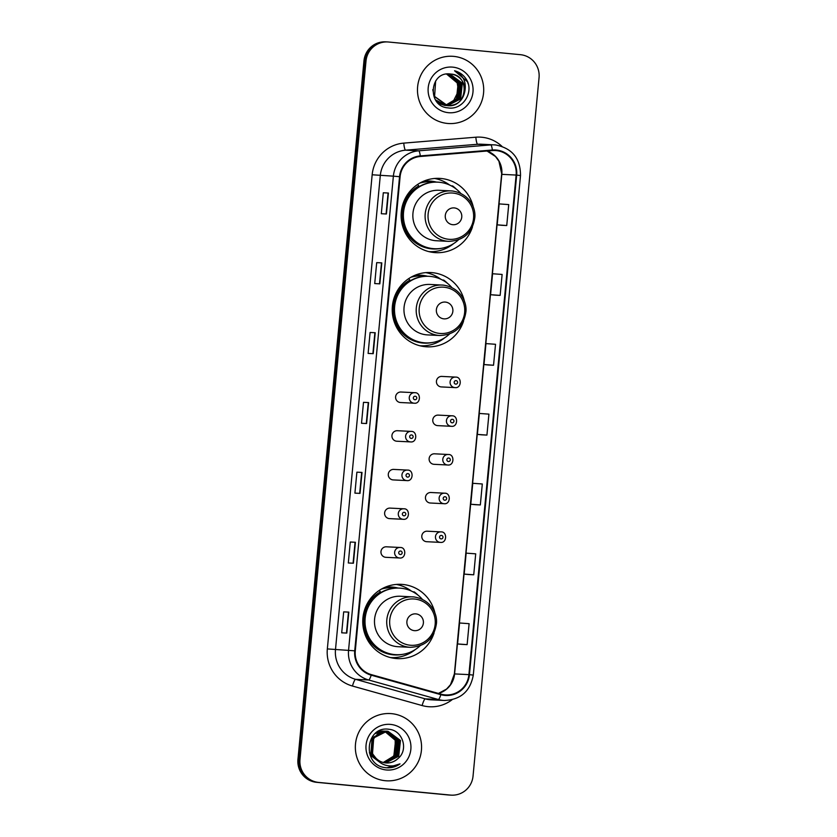 <?xml version="1.0" encoding="UTF-8"?>
<svg xmlns="http://www.w3.org/2000/svg" width="837" height="837" viewBox="0 0 837 837"><rect width="100%" height="100%" fill="white"/><g stroke="black" fill="none" stroke-linecap="round" stroke-linejoin="round"><path stroke-width="1.26" d="M435.052 613.552A37.184 36.566 92.8 0 0 402.817 584.456A37.184 36.566 92.8 0 0 401.153 584.341A37.184 36.566 92.8 0 0 362.85 618.825A37.184 36.566 92.8 0 0 395.817 658.499A37.184 36.566 92.8 0 0 397.47 658.625A37.184 36.566 92.8 0 0 434.089 632.908M464.525 301.749A37.184 36.566 92.8 0 0 432.29 272.653A37.184 36.566 92.8 0 0 430.636 272.538A37.184 36.566 92.8 0 0 392.323 307.022A37.184 36.566 92.8 0 0 425.29 346.696A37.184 36.566 92.8 0 0 426.943 346.821A37.184 36.566 92.8 0 0 463.562 321.105M473.428 207.597A37.184 36.566 92.8 0 0 441.183 178.501A37.184 36.566 92.8 0 0 439.53 178.375A37.184 36.566 92.8 0 0 401.216 212.86A37.184 36.566 92.8 0 0 434.183 252.544A37.184 36.566 92.8 0 0 435.847 252.659A37.184 36.566 92.8 0 0 472.466 226.953M401.247 392.03A5.263 5.179 92.8 0 0 395.598 396.895A5.263 5.179 92.8 0 0 400.494 402.524L414.158 403.204A5.263 5.179 -87.2 0 1 409.262 397.575A5.263 5.179 -87.2 0 1 414.911 392.71M397.596 430.731A5.263 5.179 92.8 0 0 391.936 435.596A5.263 5.179 92.8 0 0 396.843 441.225L410.507 441.905A5.263 5.179 -87.2 0 1 405.6 436.276A5.263 5.179 -87.2 0 1 411.26 431.411L397.355 430.71M393.934 469.421A5.263 5.179 92.8 0 0 388.284 474.286A5.263 5.179 92.8 0 0 393.181 479.915L406.845 480.595A5.263 5.179 -87.2 0 1 401.948 474.966A5.263 5.179 -87.2 0 1 407.598 470.101L393.704 469.411M390.283 508.122A5.263 5.179 92.8 0 0 384.622 512.987A5.263 5.179 92.8 0 0 389.519 518.616L403.183 519.296A5.263 5.179 -87.2 0 1 398.286 513.667A5.263 5.179 -87.2 0 1 403.947 508.802L390.042 508.101M386.621 546.823A5.263 5.179 92.8 0 0 380.961 551.677A5.263 5.179 92.8 0 0 385.867 557.316L399.531 557.986A5.263 5.179 -87.2 0 1 394.625 552.357A5.263 5.179 -87.2 0 1 400.285 547.492L386.391 546.802M427.456 531.213A5.263 5.179 92.8 0 0 421.796 536.078A5.263 5.179 92.8 0 0 426.703 541.706L440.367 542.386A5.263 5.179 -87.2 0 1 435.46 536.758A5.263 5.179 -87.2 0 1 441.12 531.893M431.118 492.522A5.263 5.179 92.8 0 0 425.458 497.387A5.263 5.179 92.8 0 0 430.354 503.016L444.018 503.696A5.263 5.179 -87.2 0 1 439.122 498.067A5.263 5.179 -87.2 0 1 444.782 493.202L430.877 492.501M442.093 376.43A5.263 5.179 92.8 0 0 436.433 381.295A5.263 5.179 92.8 0 0 441.329 386.924L454.993 387.604A5.263 5.179 -87.2 0 1 450.097 381.975A5.263 5.179 -87.2 0 1 455.757 377.11L441.852 376.42M438.431 415.131A5.263 5.179 92.8 0 0 432.771 419.996A5.263 5.179 92.8 0 0 437.678 425.625L451.342 426.305A5.263 5.179 -87.2 0 1 446.435 420.666A5.263 5.179 -87.2 0 1 452.095 415.811L438.201 415.11M434.769 453.821A5.263 5.179 92.8 0 0 429.119 458.686A5.263 5.179 92.8 0 0 434.016 464.315L447.68 464.995A5.263 5.179 -87.2 0 1 442.783 459.367A5.263 5.179 -87.2 0 1 448.433 454.501L434.539 453.811M423.323 181.347A34.024 33.459 -87.2 0 1 429.674 181.054A34.024 33.459 -87.2 0 1 431.181 181.158A34.024 33.459 -87.2 0 1 436.443 182.1M414.42 275.509A34.024 33.459 -87.2 0 1 420.77 275.206A34.024 33.459 -87.2 0 1 422.287 275.321A34.024 33.459 -87.2 0 1 427.54 276.262M384.947 587.312A34.024 33.459 -87.2 0 1 391.297 587.009A34.024 33.459 -87.2 0 1 392.815 587.124A34.024 33.459 -87.2 0 1 398.067 588.066M393.526 587.846A34.024 33.459 92.8 0 0 388.996 586.978M422.999 276.043A34.024 33.459 92.8 0 0 418.469 275.174M431.902 181.891A34.024 33.459 92.8 0 0 427.372 181.022M431.003 252.094A37.184 36.566 92.8 0 0 435.606 251.393M449.657 185.061A37.184 36.566 92.8 0 0 434.665 178.469M422.11 346.246A37.184 36.566 92.8 0 0 426.703 345.545M440.764 279.213A37.184 36.566 92.8 0 0 425.761 272.621M392.637 658.049A37.184 36.566 92.8 0 0 397.23 657.348M411.291 591.016A37.184 36.566 92.8 0 0 396.288 584.425M387.657 41.955L385.606 41.85A21.051 20.695 92.8 0 0 363.959 60.892L297.941 759.379A21.051 20.695 92.8 0 0 316.553 782.313L448.412 794.983A21.051 20.695 92.8 0 0 449.343 795.045L450.369 795.098A21.051 20.695 92.8 0 1 449.438 795.035A21.051 20.695 92.8 0 0 450.369 795.098L451.394 795.15A21.051 20.695 92.8 0 0 473.041 776.108L539.059 77.621A21.051 20.695 92.8 0 0 520.447 54.687L388.588 42.017A21.051 20.695 92.8 0 0 366.01 60.996L299.981 759.483A21.051 20.695 92.8 0 0 318.604 782.417L450.452 795.077A21.051 20.695 92.8 0 0 451.394 795.15M386.631 41.902A21.051 20.695 92.8 0 0 364.984 60.944L298.955 759.431A21.051 20.695 92.8 0 0 317.579 782.365L449.438 795.035L317.579 782.365A21.051 20.695 92.8 0 1 298.955 759.431L364.984 60.944A21.051 20.695 92.8 0 1 386.631 41.902M453.759 56.382A33.679 33.114 92.8 0 0 452.262 56.278A33.679 33.114 92.8 0 0 417.558 87.508A33.679 33.114 92.8 0 0 447.418 123.437A33.679 33.114 92.8 0 0 448.914 123.552A33.679 33.114 92.8 0 0 483.619 92.321A33.679 33.114 92.8 0 0 453.759 56.382A33.679 33.114 92.8 0 0 452.262 56.278A33.679 33.114 92.8 0 0 417.558 87.508A33.679 33.114 92.8 0 0 447.418 123.437A33.679 33.114 92.8 0 0 448.914 123.552A33.679 33.114 92.8 0 0 483.619 92.321A33.679 33.114 92.8 0 0 453.759 56.382M391.622 713.658A33.679 33.114 92.8 0 0 390.126 713.553A33.679 33.114 92.8 0 0 355.432 744.784A33.679 33.114 92.8 0 0 385.292 780.712A33.679 33.114 92.8 0 0 386.788 780.827A33.679 33.114 92.8 0 0 421.482 749.596A33.679 33.114 92.8 0 0 391.622 713.658A33.679 33.114 92.8 0 0 390.126 713.553A33.679 33.114 92.8 0 0 355.432 744.784A33.679 33.114 92.8 0 0 385.292 780.712A33.679 33.114 92.8 0 0 386.788 780.827A33.679 33.114 92.8 0 0 421.482 749.596A33.679 33.114 92.8 0 0 391.622 713.658M496.257 150.597A22.453 22.076 -87.2 0 1 516.126 175.059L468.898 674.622A22.453 22.076 -87.2 0 1 441.026 694.155L371.356 674.632A22.453 22.076 -87.2 0 1 355.286 650.872L400.096 176.743A22.453 22.076 -87.2 0 1 420.341 156.477L492.418 150.576A22.453 22.076 -87.2 0 1 496.257 150.597M496.31 150.043A23.017 22.63 92.8 0 0 492.365 150.011L420.3 155.912A23.017 22.63 92.8 0 0 399.552 176.691L354.731 650.82A23.017 22.63 92.8 0 0 371.209 675.177L440.879 694.689A23.017 22.63 92.8 0 0 469.452 674.674L516.67 175.111A23.017 22.63 92.8 0 0 496.31 150.043M462.024 644.375L467.13 644.636L469.107 623.68L459.555 622.99L457.577 643.946L462.076 644.385M468.626 574.527L473.732 574.789L475.709 553.832L466.157 553.142L464.179 574.098L468.678 574.538M475.228 504.68L480.333 504.941L482.311 483.985L472.759 483.294L470.781 504.251L475.28 504.69M501.635 225.289L506.741 225.54L508.729 204.594L499.166 203.904L497.188 224.85L501.687 225.289M495.033 295.137L500.139 295.388L502.127 274.442L492.564 273.751L490.587 294.697L495.085 295.137M488.431 364.984L493.537 365.246L495.525 344.289L485.962 343.599L483.985 364.555L488.484 364.995M481.83 434.832L486.935 435.094L488.923 414.137L479.36 413.447L477.383 434.403L481.882 434.842M353.413 563.228L348.307 562.977L350.284 542.02L355.401 542.271L353.413 563.228M346.811 633.075L341.705 632.824L343.683 611.868L348.799 612.119L346.811 633.075M373.229 353.685L368.113 353.423L370.1 332.477L375.206 332.728L373.229 353.685M379.831 283.837L374.714 283.576L376.702 262.63L381.808 262.881L379.831 283.837M386.432 213.99L381.316 213.728L383.304 192.772L388.41 193.033L386.432 213.99M360.015 493.38L354.909 493.129L356.886 472.173L362.002 472.424L360.015 493.38M366.616 423.532L361.511 423.281L363.499 402.325L368.604 402.576L366.616 423.532M363.499 402.325L368.604 402.576M356.886 472.173L362.002 472.424M383.304 192.772L388.41 193.033M376.702 262.63L381.808 262.881M370.1 332.477L375.206 332.728M343.683 611.868L348.799 612.119M350.284 542.02L355.401 542.271M486.935 435.094L477.383 434.403M493.537 365.246L483.985 364.555M500.139 295.388L490.587 294.697M506.741 225.54L497.188 224.85M480.333 504.941L470.781 504.251M473.732 574.789L464.179 574.098M467.13 644.636L457.577 643.946M366.292 423.512L368.259 402.775M372.894 353.664L374.861 332.927M379.496 283.816L381.463 263.08M386.098 213.969L388.065 193.232M359.69 493.359L361.647 472.623M353.088 563.207L355.045 542.481M346.487 633.065L348.443 612.328M444.949 105.493L438.473 103.411M446.226 105.556L435.481 99.833M448.506 73.938L461.051 83.125L459.346 98.902L446.937 105.556M445.901 105.546L436.433 101.193M464.838 91.338A15.861 15.6 92.8 0 0 450.798 74.064C429.391 70.507 426.619 106.54 448.015 107.879C462.84 110.526 474.422 91.84 466.335 79.337C463.489 74.922 459.565 72.066 454.554 70.768C463.143 74.891 466.565 81.744 464.838 91.338C462.903 100.838 457.128 105.598 447.502 105.619L434.591 96.422L435.648 80.948M446.843 74.022L449.846 74.012L462.327 83.187L460.622 98.965L447.575 105.629M450.798 74.064C470.708 75.006 467.328 108.507 447.178 105.608L434.267 96.412L432.771 89.664M448.067 73.928L448.831 73.949M448.988 73.959L462.014 83.177L460.308 98.954L447.418 105.619M447.23 73.991L458.498 82.999L456.793 98.776L445.671 105.336M447.063 74.001L458.184 82.978L456.479 98.766L445.514 105.305M447.868 73.949L459.775 83.062L458.069 98.839L446.299 105.462M447.711 73.959L459.461 83.041L457.755 98.829L446.142 105.431M448.35 73.938L460.737 83.114L459.032 98.892L446.78 105.535M448.213 105.671L447.502 105.619M452.744 67.138A22.881 22.494 92.8 0 0 428.199 87.759A22.881 22.494 92.8 0 0 448.433 112.692A22.881 22.494 92.8 0 0 472.978 92.06A22.881 22.494 92.8 0 0 452.744 67.138M446.592 74.054L457.222 82.936L458.446 91.024A15.861 15.6 92.8 0 0 446.445 74.074M458.446 91.024L452.691 102.522M454.554 70.768L467.402 81.691L468.228 83.93M452.733 224.693A8.422 8.276 92.8 0 0 461.762 217.097A8.422 8.276 92.8 0 0 454.313 207.921A8.422 8.276 92.8 0 0 445.284 215.517A8.422 8.276 92.8 0 0 452.733 224.693M452.315 190.982L438.944 190.292A25.256 24.838 92.8 0 0 412.913 213.717A25.256 24.838 92.8 0 0 436.433 240.753L448.674 241.359C463.897 240.606 472.623 232.613 474.851 217.358C475.824 207.335 468.961 193.462 452.315 190.982A25.256 24.838 92.8 0 0 425.154 214.324A25.256 24.838 92.8 0 0 448.674 241.359M460.716 193.337A33.323 32.769 92.8 0 0 439.289 182.267A33.323 32.769 92.8 0 0 437.803 182.163A33.323 32.769 92.8 0 0 403.476 213.069A33.323 32.769 92.8 0 0 433.022 248.62A33.323 32.769 92.8 0 0 434.497 248.725A33.323 32.769 92.8 0 0 458.404 239.874M437.803 182.163L437.301 182.131A33.323 32.769 92.8 0 0 402.963 213.037A33.323 32.769 92.8 0 0 432.509 248.599A33.323 32.769 92.8 0 0 433.995 248.704L434.497 248.725M433.964 182.142A33.323 32.769 92.8 0 0 432.143 181.911A33.323 32.769 92.8 0 0 430.657 181.807A33.323 32.769 92.8 0 0 419.797 183.125M430.657 181.807L425.039 181.524A33.323 32.769 92.8 0 0 423.009 181.483M451.31 185.866L452.65 185.94L454.156 187.561M440.942 248.401A33.637 33.082 92.8 0 1 431.484 248.861A33.637 33.082 92.8 0 1 402.325 222.182A33.637 33.082 92.8 0 1 418.803 185.919L417.548 184.517M452.65 185.94A36.483 35.876 -87.2 0 1 456.353 189.172M453.654 243.588A36.483 35.876 -87.2 0 1 429.36 251.634A36.483 35.876 -87.2 0 1 428.795 251.602L429.36 251.634M443.83 318.845A8.422 8.276 92.8 0 0 452.859 311.259A8.422 8.276 92.8 0 0 445.41 302.084A8.422 8.276 92.8 0 0 436.38 309.669A8.422 8.276 92.8 0 0 443.83 318.845M443.411 285.135L430.04 284.444A25.256 24.838 92.8 0 0 404.02 307.87A25.256 24.838 92.8 0 0 427.529 334.905L439.77 335.511C454.993 334.769 463.719 326.765 465.947 311.521C466.92 301.487 460.057 287.625 443.411 285.135A25.256 24.838 92.8 0 0 416.261 308.476A25.256 24.838 92.8 0 0 439.77 335.511M451.813 287.499A33.323 32.769 92.8 0 0 430.396 276.419A33.323 32.769 92.8 0 0 428.91 276.315A33.323 32.769 92.8 0 0 394.572 307.221A33.323 32.769 92.8 0 0 424.118 342.783A33.323 32.769 92.8 0 0 425.604 342.888A33.323 32.769 92.8 0 0 449.5 334.026M428.91 276.315L428.398 276.283A33.323 32.769 92.8 0 0 394.06 307.189A33.323 32.769 92.8 0 0 423.606 342.751A33.323 32.769 92.8 0 0 425.091 342.856L425.604 342.888M425.07 276.294A33.323 32.769 92.8 0 0 423.24 276.064A33.323 32.769 92.8 0 0 421.754 275.959A33.323 32.769 92.8 0 0 410.894 277.277M421.754 275.959L416.135 275.676A33.323 32.769 92.8 0 0 414.116 275.645M442.407 280.029L443.746 280.092L445.253 281.724M432.049 342.563A33.637 33.082 92.8 0 1 422.591 343.013A33.637 33.082 92.8 0 1 393.421 316.334A33.637 33.082 92.8 0 1 409.91 280.071L408.644 278.679M443.746 280.092A36.483 35.876 -87.2 0 1 447.46 283.325M444.75 337.75A36.483 35.876 -87.2 0 1 420.467 345.796A36.483 35.876 -87.2 0 1 419.892 345.754M414.357 630.648A8.422 8.276 92.8 0 0 423.386 623.063A8.422 8.276 92.8 0 0 415.937 613.887A8.422 8.276 92.8 0 0 406.908 621.472A8.422 8.276 92.8 0 0 414.357 630.648M413.938 596.948L400.567 596.247A25.256 24.838 92.8 0 0 374.547 619.673A25.256 24.838 92.8 0 0 398.056 646.708L410.297 647.315C425.52 646.572 434.246 638.568 436.475 623.324C437.448 613.291 430.584 599.428 413.938 596.948A25.256 24.838 92.8 0 0 386.788 620.28A25.256 24.838 92.8 0 0 410.297 647.315M422.34 599.302A33.323 32.769 92.8 0 0 400.913 588.223A33.323 32.769 92.8 0 0 399.437 588.118A33.323 32.769 92.8 0 0 365.099 619.024A33.323 32.769 92.8 0 0 394.645 654.586A33.323 32.769 92.8 0 0 396.131 654.691A33.323 32.769 92.8 0 0 420.028 645.829M399.437 588.118L398.925 588.097A33.323 32.769 92.8 0 0 364.587 618.993A33.323 32.769 92.8 0 0 394.133 654.555A33.323 32.769 92.8 0 0 395.619 654.66L396.131 654.691M395.598 588.097A33.323 32.769 92.8 0 0 393.767 587.867A33.323 32.769 92.8 0 0 392.281 587.762A33.323 32.769 92.8 0 0 381.421 589.081M392.281 587.762L386.663 587.48A33.323 32.769 92.8 0 0 384.633 587.448M412.934 591.832L414.273 591.895L415.78 593.527M402.576 654.367A33.637 33.082 92.8 0 1 393.118 654.816A33.637 33.082 92.8 0 1 363.949 628.137A33.637 33.082 92.8 0 1 380.437 591.874L379.171 590.483M414.273 591.895A36.483 35.876 -87.2 0 1 417.987 595.128M415.278 649.554A36.483 35.876 -87.2 0 1 390.994 657.6A36.483 35.876 -87.2 0 1 390.419 657.568M378.052 731.465L383.691 731.161M378.397 731.266L382.478 731.015M382.279 731.004L382.886 731.057M379.695 762.204L369.347 752.84M375.07 733.599L384.717 731.13M379.872 762.34L370.048 755.037M376.19 732.689L384.099 731.088M383.901 731.078L384.507 731.13M378.481 761.147L371.283 753.645L372.496 737.836L386.338 731.214L398.443 740.379L396.686 756.156L384.685 762.789M378.879 761.513L370.875 753.624L372.099 737.815L385.721 731.172M385.522 731.161L386.129 731.214M397.931 758.594C408.958 749.868 402.628 730.429 389.236 729.32C365.623 725.25 361.427 764.715 384.947 767.613L386.108 767.759C391.203 768.188 395.838 766.901 400.013 763.878C395.462 766.043 390.753 766.514 385.899 765.29C381.766 764.16 378.491 761.816 376.064 758.27A15.861 15.6 92.8 0 0 397.931 758.594C394.29 761.858 390.136 763.292 385.459 762.905M376.064 758.27C365.507 748.801 374.338 729.153 388.044 731.308L400.473 740.473L398.705 756.25L385.679 762.915M376.807 759.295L372.496 753.708L373.72 737.899L386.945 731.235L388.044 731.308M387.144 731.245L400.065 740.452L398.307 756.229L385.48 762.894M383.294 731.078L384.497 731.308M384.099 731.182L384.706 731.287M384.905 731.329L395.608 740.232L393.84 756.01L383.283 762.486M383.22 762.476A15.861 15.6 92.8 0 0 395.19 752.892L395.2 740.211L384.706 731.36M384.915 731.151L385.522 731.235M385.721 731.266L397.23 740.316L395.462 756.093L384.078 762.674M384.706 731.161L385.313 731.245M385.522 731.276L396.822 740.295L395.054 756.073L383.88 762.633M386.537 731.235L398.851 740.4L397.083 756.177L384.884 762.821M390.607 724.413A22.881 22.494 92.8 0 0 366.062 745.035A22.881 22.494 92.8 0 0 386.307 769.967A22.881 22.494 92.8 0 0 410.852 749.335A22.881 22.494 92.8 0 0 390.607 724.413M386.108 767.759L386.851 767.822M400.013 763.878L386.924 767.822M363.959 60.892L366.01 60.996M448.412 794.983L450.452 795.077M316.553 782.313L318.604 782.417M297.941 759.379L299.981 759.483M516.126 175.059L501.823 174.347A22.453 22.076 92.8 0 0 487.061 151.005M452.053 699.753A35.081 34.495 -87.2 0 1 428.042 706.658A35.081 34.495 -87.2 0 1 422.13 705.56L352.461 686.037A35.081 34.495 -87.2 0 1 327.34 648.916L372.162 174.776A35.081 34.495 -87.2 0 1 403.779 143.117L475.855 137.205A35.081 34.495 -87.2 0 1 501.949 146.349M440.879 694.689A7.02 1.245 105.7 0 1 438.326 699.502L425.248 698.853A28.06 27.6 92.8 0 0 431.233 699.826L444.311 700.475A28.06 27.6 -87.2 0 1 438.326 699.502L368.657 679.989A28.06 27.6 -87.2 0 1 348.558 650.286L393.38 176.157L399.552 176.691M372.162 174.776L393.38 176.157A28.06 27.6 -87.2 0 1 418.678 150.817L490.754 144.916A28.06 27.6 -87.2 0 1 495.567 144.947L481.233 144.205A28.06 27.6 92.8 0 0 477.676 144.267L405.6 150.168A28.06 27.6 92.8 0 0 380.301 175.498L335.48 649.638A28.06 27.6 92.8 0 0 355.579 679.33L425.248 698.853A7.02 1.245 -74.3 0 0 422.13 705.56M492.365 150.011A7.02 1.266 85.3 0 0 490.754 144.916L477.676 144.267A7.02 1.266 -94.7 0 1 475.855 137.205M354.731 650.82L327.34 648.916M371.209 675.177A7.02 1.245 105.7 0 1 368.657 679.989L355.579 679.33A7.02 1.245 -74.3 0 0 352.461 686.037M403.779 143.117A7.02 1.266 -94.7 0 0 405.6 150.168L418.678 150.817A7.02 1.266 85.3 0 1 420.3 155.912M469.452 674.674L473.292 675.082L520.509 175.529L516.67 175.111M438.473 693.434A22.453 22.076 92.8 0 0 454.596 673.911L501.823 174.347L498.925 161.217L495.494 156.519L487.019 151.016M468.898 674.622L454.386 673.911L501.614 174.347M366.533 423.522L368.51 402.576M373.135 353.674L375.112 332.728M379.736 283.827L381.714 262.881M386.338 213.979L388.316 193.033M359.92 493.37L361.908 472.424M353.319 563.228L355.306 542.271M346.717 633.075L348.705 612.119M448.653 239.277A23.206 22.819 92.8 0 0 473.543 218.352A23.206 22.819 92.8 0 0 453.016 193.075A23.206 22.819 92.8 0 0 428.125 213.99A23.206 22.819 92.8 0 0 448.653 239.277M439.749 333.429A23.206 22.819 92.8 0 0 464.64 312.515A23.206 22.819 92.8 0 0 444.112 287.227A23.206 22.819 92.8 0 0 419.222 308.152A23.206 22.819 92.8 0 0 439.749 333.429M410.276 645.233A23.206 22.819 92.8 0 0 435.167 624.318A23.206 22.819 92.8 0 0 414.639 599.03A23.206 22.819 92.8 0 0 389.749 619.955A23.206 22.819 92.8 0 0 410.276 645.233M456.06 380.636A1.758 1.726 92.8 0 0 454.177 382.216A1.758 1.726 92.8 0 0 455.726 384.131A1.758 1.726 92.8 0 0 457.609 382.551A1.758 1.726 92.8 0 0 456.06 380.636M452.398 419.327A1.758 1.726 92.8 0 0 450.526 420.917A1.758 1.726 92.8 0 0 452.074 422.821A1.758 1.726 92.8 0 0 453.957 421.241A1.758 1.726 92.8 0 0 452.398 419.327M448.747 458.027A1.758 1.726 92.8 0 0 446.864 459.607A1.758 1.726 92.8 0 0 448.412 461.522A1.758 1.726 92.8 0 0 450.296 459.942A1.758 1.726 92.8 0 0 448.747 458.027M445.085 496.728A1.758 1.726 92.8 0 0 443.202 498.308A1.758 1.726 92.8 0 0 444.761 500.212A1.758 1.726 92.8 0 0 446.634 498.632A1.758 1.726 92.8 0 0 445.085 496.728M441.434 535.418A1.758 1.726 92.8 0 0 439.551 536.998A1.758 1.726 92.8 0 0 441.099 538.913A1.758 1.726 92.8 0 0 442.982 537.333A1.758 1.726 92.8 0 0 441.434 535.418M414.89 399.73A1.758 1.726 92.8 0 0 416.774 398.15A1.758 1.726 92.8 0 0 415.225 396.236A1.758 1.726 92.8 0 0 413.342 397.816A1.758 1.726 92.8 0 0 414.89 399.73M411.239 438.421A1.758 1.726 92.8 0 0 413.122 436.841A1.758 1.726 92.8 0 0 411.563 434.937A1.758 1.726 92.8 0 0 409.68 436.516A1.758 1.726 92.8 0 0 411.239 438.421M407.577 477.121A1.758 1.726 92.8 0 0 409.46 475.542A1.758 1.726 92.8 0 0 407.912 473.627A1.758 1.726 92.8 0 0 406.029 475.207A1.758 1.726 92.8 0 0 407.577 477.121M403.926 515.812A1.758 1.726 92.8 0 0 405.799 514.232A1.758 1.726 92.8 0 0 404.25 512.328A1.758 1.726 92.8 0 0 402.367 513.908A1.758 1.726 92.8 0 0 403.926 515.812M400.264 554.512A1.758 1.726 92.8 0 0 402.147 552.933A1.758 1.726 92.8 0 0 400.588 551.018A1.758 1.726 92.8 0 0 398.715 552.598A1.758 1.726 92.8 0 0 400.264 554.512M444.311 700.475C460.622 699.795 470.279 691.331 473.292 675.082M495.577 144.947C512.171 148.222 520.488 158.413 520.509 175.529M438.431 693.423L446.55 689.071L450.505 684.666L454.386 673.911M419.912 345.765L420.467 345.796M390.44 657.568L390.994 657.6M454.993 387.604C461.637 388.598 462.014 376.786 455.757 377.11M451.342 426.305C457.985 427.299 458.362 415.476 452.095 415.811M447.68 464.995C454.324 465.989 454.7 454.177 448.444 454.501M444.018 503.696C450.662 504.69 451.049 492.867 444.782 493.202M427.226 531.202L441.13 531.893C447.387 531.568 447.01 543.38 440.367 542.386M414.158 403.204C420.802 404.198 421.178 392.386 414.922 392.71L401.017 392.019M410.507 441.905C417.15 442.899 417.527 431.076 411.26 431.411M406.845 480.595C413.488 481.589 413.865 469.777 407.609 470.101M403.183 519.296C409.827 520.29 410.203 508.467 403.947 508.802M399.531 557.986C406.175 558.99 406.552 547.168 400.295 547.492"/></g></svg>
